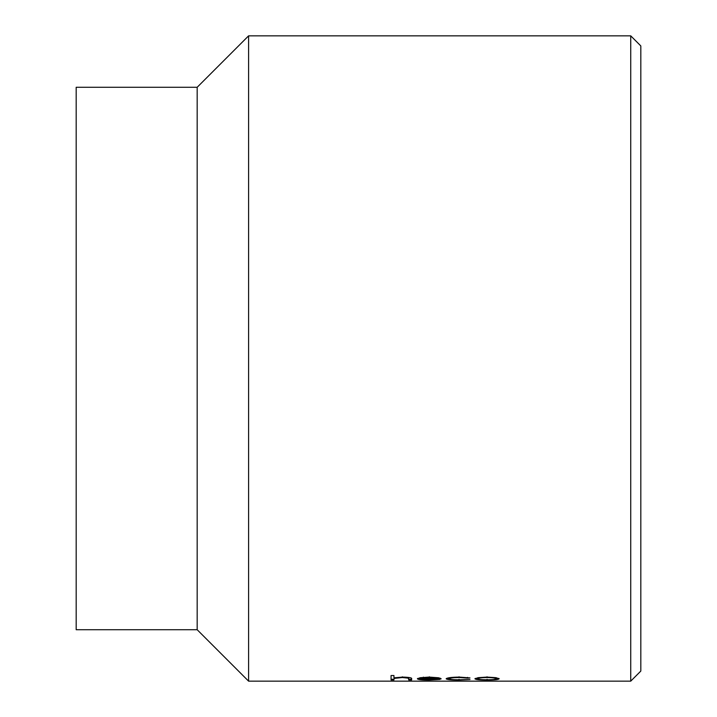 <?xml version="1.0" encoding="UTF-8"?>
<svg xmlns="http://www.w3.org/2000/svg" width="717" height="717" viewBox="0 0 717 717"><rect width="100%" height="100%" fill="white"/><g stroke="black" fill="none" stroke-linecap="round" stroke-linejoin="round"><path stroke-width="1.08" d="M630.736 35.85L640.819 45.933L640.819 671.067L630.736 681.15L630.736 35.85L248.593 35.85L248.593 681.15L630.736 681.15M197.175 629.723L76.181 629.723L76.181 87.277L197.175 87.277L197.175 629.723L248.593 681.15M495.967 677.673L499.175 678.784C498.503 679.608 494.461 680.021 487.058 680.021C479.646 680.021 475.595 679.608 474.923 678.784L478.131 677.673L487.058 677.09L495.967 677.673M467.583 678.121L459.05 677.529C453.072 677.601 449.729 678.022 449.021 678.775C449.711 679.438 453.063 679.77 459.068 679.77L469.985 679.519L459.023 680.021C451.325 680.039 447.032 679.626 446.144 678.802C447.014 677.78 451.387 677.215 459.265 677.09L469.985 677.906L467.583 678.121L467.583 677.395M439.978 679.411L429.16 680.021C421.838 680.021 417.912 679.608 417.375 678.784L420.072 677.744L429.232 677.09L438.661 677.78L441.215 678.856L420.252 678.856C420.691 679.447 423.541 679.752 428.802 679.77L439.978 679.411M393.938 679.151L393.938 679.985L391.061 679.985L391.061 675.531L393.938 675.531L393.938 677.816L402.855 677.09C409.308 677.287 412.23 677.843 411.621 678.748L411.621 679.985L408.744 679.985L408.403 678.183L402.345 677.529L394.386 678.399L393.938 679.151L394.386 677.673L394.386 678.399M402.345 676.812L402.345 677.529M408.744 678.139L408.744 678.865L408.403 678.183M411.621 678.748L411.621 679.259L408.744 679.259M393.938 679.259L391.061 679.259M429.16 680.021L429.16 679.295M420.296 678.945L417.715 678.407M440.121 678.13L438.338 678.13M420.547 678.13L420.252 678.856M421.094 677.574L420.547 678.497L438.338 678.497L438.141 677.69M429.375 676.812L429.375 677.529L420.547 678.497M423.335 677.135L423.335 677.852M438.338 678.497C437.065 677.897 434.081 677.574 429.375 677.529M459.05 677.529L459.05 676.812M449.496 677.682L449.021 678.775M459.023 680.021L459.023 679.295M449.111 678.918L446.512 678.425M498.835 678.407L496.218 678.927M487.058 680.021L487.058 679.295M477.872 678.927L475.263 678.407M478.436 677.628L477.8 678.793C478.311 679.429 481.394 679.752 487.049 679.77C492.696 679.752 495.779 679.429 496.298 678.793C495.779 678.058 492.696 677.646 487.049 677.529C481.394 677.637 478.311 678.058 477.8 678.793M496.298 678.793L495.644 677.628M487.049 676.812L487.049 677.529M197.175 87.277L248.593 35.85"/></g></svg>
